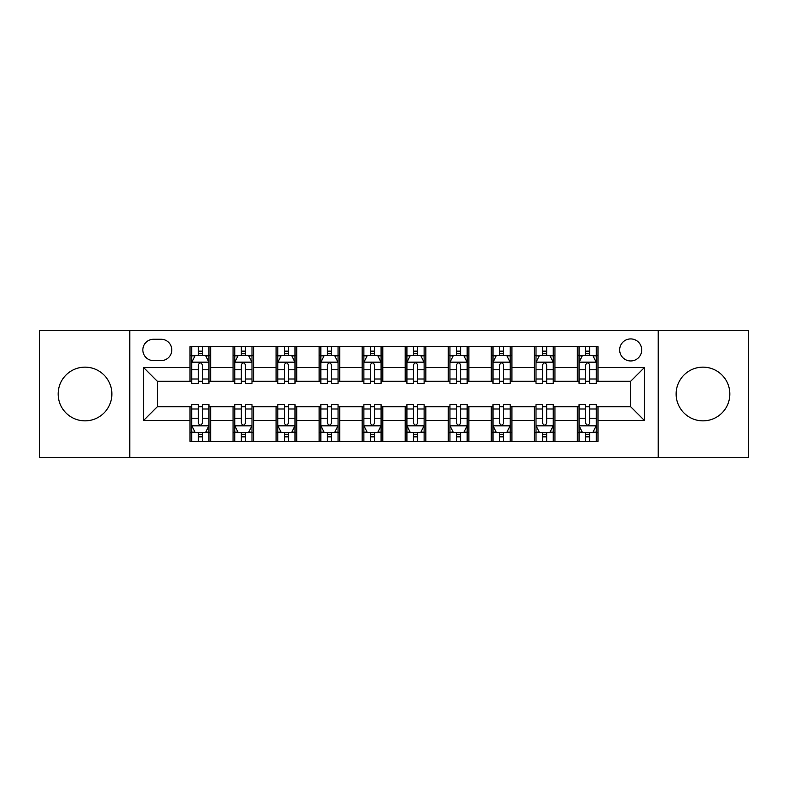 <?xml version="1.0" encoding="UTF-8"?>
<svg xmlns="http://www.w3.org/2000/svg" width="788" height="788" viewBox="0 0 788 788"><rect width="100%" height="100%" fill="white"/><g stroke="black" fill="none" stroke-linecap="round" stroke-linejoin="round"><path stroke-width="1.18" d="M702.985 367.149A26.851 26.851 0 0 0 676.134 394A26.851 26.851 0 0 0 702.985 420.851A26.851 26.851 0 0 0 729.836 394A26.851 26.851 0 0 0 702.985 367.149M85.015 367.149A26.851 26.851 0 0 0 58.164 394A26.851 26.851 0 0 0 85.015 420.851A26.851 26.851 0 0 0 111.866 394A26.851 26.851 0 0 0 85.015 367.149M630.686 338.919A11.012 11.012 0 0 0 619.673 349.931A11.012 11.012 0 0 0 630.686 360.953A11.012 11.012 0 0 0 641.708 349.931A11.012 11.012 0 0 0 630.686 338.919M658.226 457.69L748.6 457.69L748.6 330.31L658.226 330.31L658.226 457.69L129.774 457.69L129.774 330.31L39.4 330.31L39.4 457.69L129.774 457.69M153.522 360.608L161.097 360.608A10.668 10.668 0 0 0 171.774 349.931A10.668 10.668 0 0 0 161.097 339.264L153.522 339.264A10.668 10.668 0 0 0 142.855 349.931A10.668 10.668 0 0 0 153.522 360.608M658.226 330.31L129.774 330.31M190.016 420.506L143.544 420.506L143.544 367.494L190.016 367.494L190.016 381.264L157.314 381.264L157.314 406.736L190.016 406.736L190.016 441.339L597.984 441.339L597.984 406.736L630.686 406.736L630.686 381.264L597.984 381.264L597.984 367.494L644.456 367.494L644.456 420.506L597.984 420.506M597.984 367.494L597.984 346.661L190.016 346.661L190.016 367.494M577.328 346.661L577.328 381.264L579.042 381.264M585.582 381.264L589.72 381.264M596.26 381.264L597.984 381.264M577.328 381.264L553.225 381.264M534.294 346.661L534.294 381.264L536.007 381.264M542.558 381.264L546.685 381.264M534.294 381.264L510.191 381.264M491.259 346.661L491.259 381.264L492.983 381.264M499.523 381.264L503.65 381.264M491.259 381.264L467.156 381.264M448.224 346.661L448.224 381.264L449.948 381.264M456.488 381.264L460.616 381.264M448.224 381.264L424.121 381.264M405.19 346.661L405.19 381.264L406.913 381.264M413.454 381.264L417.581 381.264M405.19 381.264L381.087 381.264M362.155 346.661L362.155 381.264L363.879 381.264M370.419 381.264L374.546 381.264M362.155 381.264L338.052 381.264M319.12 346.661L319.12 381.264L320.844 381.264M327.384 381.264L331.512 381.264M319.12 381.264L295.017 381.264M276.086 346.661L276.086 381.264L277.809 381.264M284.35 381.264L288.477 381.264M276.086 381.264L251.993 381.264M233.051 346.661L233.051 381.264L234.775 381.264M241.315 381.264L245.442 381.264M233.051 381.264L208.958 381.264M190.016 381.264L191.74 381.264M198.281 381.264L202.417 381.264M190.016 406.736L191.74 406.736M198.281 406.736L202.417 406.736M208.958 406.736L210.672 406.736L210.672 441.339M234.775 406.736L210.672 406.736M241.315 406.736L245.442 406.736M251.993 406.736L253.706 406.736L253.706 441.339M277.809 406.736L253.706 406.736M284.35 406.736L288.477 406.736M295.017 406.736L296.741 406.736L296.741 441.339M320.844 406.736L296.741 406.736M327.384 406.736L331.512 406.736M338.052 406.736L339.776 406.736L339.776 441.339M363.879 406.736L339.776 406.736M370.419 406.736L374.546 406.736M381.087 406.736L382.81 406.736L382.81 441.339M406.913 406.736L382.81 406.736M413.454 406.736L417.581 406.736M424.121 406.736L425.845 406.736L425.845 441.339M449.948 406.736L425.845 406.736M456.488 406.736L460.616 406.736M467.156 406.736L468.88 406.736L468.88 441.339M492.983 406.736L468.88 406.736M499.523 406.736L503.65 406.736M510.191 406.736L511.914 406.736L511.914 441.339M536.007 406.736L511.914 406.736M542.558 406.736L546.685 406.736M553.225 406.736L554.949 406.736L554.949 441.339M579.042 406.736L554.949 406.736M585.582 406.736L589.72 406.736M596.26 406.736L597.984 406.736M210.672 346.661L210.672 381.264M190.016 355.27L191.74 355.27M198.281 355.27L202.417 355.27M208.958 355.27L210.672 355.27M190.016 432.73L191.74 432.73M198.281 432.73L202.417 432.73M208.958 432.73L210.672 432.73M233.051 406.736L233.051 441.339M253.706 346.661L253.706 381.264M233.051 355.27L234.775 355.27M241.315 355.27L245.442 355.27M251.993 355.27L253.706 355.27M233.051 432.73L234.775 432.73M241.315 432.73L245.442 432.73M251.993 432.73L253.706 432.73M276.086 406.736L276.086 441.339M276.086 432.73L277.809 432.73M284.35 432.73L288.477 432.73M295.017 432.73L296.741 432.73M296.741 346.661L296.741 381.264M276.086 355.27L277.809 355.27M284.35 355.27L288.477 355.27M295.017 355.27L296.741 355.27M319.12 406.736L319.12 441.339M319.12 432.73L320.844 432.73M327.384 432.73L331.512 432.73M338.052 432.73L339.776 432.73M339.776 346.661L339.776 381.264M319.12 355.27L320.844 355.27M327.384 355.27L331.512 355.27M338.052 355.27L339.776 355.27M362.155 406.736L362.155 441.339M362.155 432.73L363.879 432.73M370.419 432.73L374.546 432.73M381.087 432.73L382.81 432.73M382.81 346.661L382.81 381.264M362.155 355.27L363.879 355.27M370.419 355.27L374.546 355.27M381.087 355.27L382.81 355.27M405.19 406.736L405.19 441.339M405.19 432.73L406.913 432.73M413.454 432.73L417.581 432.73M424.121 432.73L425.845 432.73M425.845 346.661L425.845 381.264M405.19 355.27L406.913 355.27M413.454 355.27L417.581 355.27M424.121 355.27L425.845 355.27M448.224 406.736L448.224 441.339M448.224 432.73L449.948 432.73M456.488 432.73L460.616 432.73M467.156 432.73L468.88 432.73M468.88 346.661L468.88 381.264M448.224 355.27L449.948 355.27M456.488 355.27L460.616 355.27M467.156 355.27L468.88 355.27M491.259 406.736L491.259 441.339M491.259 432.73L492.983 432.73M499.523 432.73L503.65 432.73M510.191 432.73L511.914 432.73M511.914 346.661L511.914 381.264M491.259 355.27L492.983 355.27M499.523 355.27L503.65 355.27M510.191 355.27L511.914 355.27M534.294 406.736L534.294 441.339M534.294 432.73L536.007 432.73M542.558 432.73L546.685 432.73M553.225 432.73L554.949 432.73M554.949 346.661L554.949 381.264M534.294 355.27L536.007 355.27M542.558 355.27L546.685 355.27M553.225 355.27L554.949 355.27M577.328 406.736L577.328 441.339M577.328 432.73L579.042 432.73M585.582 432.73L589.72 432.73M596.26 432.73L597.984 432.73M577.328 355.27L579.042 355.27M585.582 355.27L589.72 355.27M596.26 355.27L597.984 355.27M157.314 381.264L143.544 367.494M157.314 406.736L143.544 420.506M644.456 367.494L630.686 381.264M644.456 420.506L630.686 406.736M202.417 351.143L198.281 351.143M208.958 379.008L202.417 379.008L202.417 383.332L208.958 383.332L208.958 362.322L205.51 355.437L195.188 355.437L191.74 362.322L191.74 383.332L198.281 383.332L198.281 379.008L191.74 379.008M191.74 362.322L191.74 346.661M208.958 362.322L208.958 346.661M198.281 355.437L198.281 346.661M202.417 346.661L202.417 355.437M202.417 379.008L202.417 364.913C201.038 362.253 199.659 362.253 198.281 364.913L198.281 379.008M198.281 436.857L202.417 436.857M191.74 408.992L198.281 408.992L198.281 404.668L191.74 404.668L191.74 425.678L195.188 432.563L205.51 432.563L208.958 425.678L208.958 404.668L202.417 404.668L202.417 408.992L208.958 408.992M208.958 425.678L208.958 441.339M191.74 425.678L191.74 441.339M202.417 432.563L202.417 441.339M198.281 441.339L198.281 432.563M198.281 408.992L198.281 423.087C199.659 425.747 201.038 425.747 202.417 423.087L202.417 408.992M245.442 351.143L241.315 351.143M251.993 379.008L245.442 379.008L245.442 383.332L251.993 383.332L251.993 362.322L248.545 355.437L238.212 355.437L234.775 362.322L234.775 383.332L241.315 383.332L241.315 379.008L234.775 379.008M234.775 362.322L234.775 346.661M251.993 362.322L251.993 346.661M241.315 355.437L241.315 346.661M245.442 346.661L245.442 355.437M245.442 379.008L245.442 364.913C244.073 362.253 242.694 362.253 241.315 364.913L241.315 379.008M288.477 351.143L284.35 351.143M295.017 379.008L288.477 379.008L288.477 383.332L295.017 383.332L295.017 362.322L291.58 355.437L281.247 355.437L277.809 362.322L277.809 383.332L284.35 383.332L284.35 379.008L277.809 379.008M277.809 362.322L277.809 346.661M295.017 362.322L295.017 346.661M284.35 355.437L284.35 346.661M288.477 346.661L288.477 355.437M288.477 379.008L288.477 364.913C287.108 362.253 285.729 362.253 284.35 364.913L284.35 379.008M331.512 351.143L327.384 351.143M338.052 379.008L331.512 379.008L331.512 383.332L338.052 383.332L338.052 362.322L334.614 355.437L324.282 355.437L320.844 362.322L320.844 383.332L327.384 383.332L327.384 379.008L320.844 379.008M320.844 362.322L320.844 346.661M338.052 362.322L338.052 346.661M327.384 355.437L327.384 346.661M331.512 346.661L331.512 355.437M331.512 379.008L331.512 364.913C330.142 362.253 328.763 362.253 327.384 364.913L327.384 379.008M241.315 436.857L245.442 436.857M234.775 408.992L241.315 408.992L241.315 404.668L234.775 404.668L234.775 425.678L238.212 432.563L248.545 432.563L251.993 425.678L251.993 404.668L245.442 404.668L245.442 408.992L251.993 408.992M251.993 425.678L251.993 441.339M234.775 425.678L234.775 441.339M245.442 432.563L245.442 441.339M241.315 441.339L241.315 432.563M241.315 408.992L241.315 423.087C242.694 425.747 244.063 425.747 245.442 423.087L245.442 408.992M284.35 436.857L288.477 436.857M277.809 408.992L284.35 408.992L284.35 404.668L277.809 404.668L277.809 425.678L281.247 432.563L291.58 432.563L295.017 425.678L295.017 404.668L288.477 404.668L288.477 408.992L295.017 408.992M295.017 425.678L295.017 441.339M277.809 425.678L277.809 441.339M288.477 432.563L288.477 441.339M284.35 441.339L284.35 432.563M284.35 408.992L284.35 423.087C285.729 425.747 287.098 425.747 288.477 423.087L288.477 408.992M327.384 436.857L331.512 436.857M320.844 408.992L327.384 408.992L327.384 404.668L320.844 404.668L320.844 425.678L324.282 432.563L334.614 432.563L338.052 425.678L338.052 404.668L331.512 404.668L331.512 408.992L338.052 408.992M338.052 425.678L338.052 441.339M320.844 425.678L320.844 441.339M331.512 432.563L331.512 441.339M327.384 441.339L327.384 432.563M327.384 408.992L327.384 423.087C328.763 425.747 330.133 425.747 331.512 423.087L331.512 408.992M374.546 351.143L370.419 351.143M381.087 379.008L374.546 379.008L374.546 383.332L381.087 383.332L381.087 362.322L377.649 355.437L367.316 355.437L363.879 362.322L363.879 383.332L370.419 383.332L370.419 379.008L363.879 379.008M363.879 362.322L363.879 346.661M381.087 362.322L381.087 346.661M370.419 355.437L370.419 346.661M374.546 346.661L374.546 355.437M374.546 379.008L374.546 364.913C373.177 362.253 371.798 362.253 370.419 364.913L370.419 379.008M370.419 436.857L374.546 436.857M363.879 408.992L370.419 408.992L370.419 404.668L363.879 404.668L363.879 425.678L367.316 432.563L377.649 432.563L381.087 425.678L381.087 404.668L374.546 404.668L374.546 408.992L381.087 408.992M381.087 425.678L381.087 441.339M363.879 425.678L363.879 441.339M374.546 432.563L374.546 441.339M370.419 441.339L370.419 432.563M370.419 408.992L370.419 423.087C371.788 425.747 373.167 425.747 374.546 423.087L374.546 408.992M417.581 351.143L413.454 351.143M424.121 379.008L417.581 379.008L417.581 383.332L424.121 383.332L424.121 362.322L420.684 355.437L410.351 355.437L406.913 362.322L406.913 383.332L413.454 383.332L413.454 379.008L406.913 379.008M406.913 362.322L406.913 346.661M424.121 362.322L424.121 346.661M413.454 355.437L413.454 346.661M417.581 346.661L417.581 355.437M417.581 379.008L417.581 364.913C416.212 362.253 414.833 362.253 413.454 364.913L413.454 379.008M460.616 351.143L456.488 351.143M467.156 379.008L460.616 379.008L460.616 383.332L467.156 383.332L467.156 362.322L463.718 355.437L453.386 355.437L449.948 362.322L449.948 383.332L456.488 383.332L456.488 379.008L449.948 379.008M449.948 362.322L449.948 346.661M467.156 362.322L467.156 346.661M456.488 355.437L456.488 346.661M460.616 346.661L460.616 355.437M460.616 379.008L460.616 364.913C459.237 362.253 457.867 362.253 456.488 364.913L456.488 379.008M503.65 351.143L499.523 351.143M510.191 379.008L503.65 379.008L503.65 383.332L510.191 383.332L510.191 362.322L506.753 355.437L496.42 355.437L492.983 362.322L492.983 383.332L499.523 383.332L499.523 379.008L492.983 379.008M492.983 362.322L492.983 346.661M510.191 362.322L510.191 346.661M499.523 355.437L499.523 346.661M503.65 346.661L503.65 355.437M503.65 379.008L503.65 364.913C502.271 362.253 500.902 362.253 499.523 364.913L499.523 379.008M413.454 436.857L417.581 436.857M406.913 408.992L413.454 408.992L413.454 404.668L406.913 404.668L406.913 425.678L410.351 432.563L420.684 432.563L424.121 425.678L424.121 404.668L417.581 404.668L417.581 408.992L424.121 408.992M424.121 425.678L424.121 441.339M406.913 425.678L406.913 441.339M417.581 432.563L417.581 441.339M413.454 441.339L413.454 432.563M413.454 408.992L413.454 423.087C414.823 425.747 416.202 425.747 417.581 423.087L417.581 408.992M456.488 436.857L460.616 436.857M449.948 408.992L456.488 408.992L456.488 404.668L449.948 404.668L449.948 425.678L453.386 432.563L463.718 432.563L467.156 425.678L467.156 404.668L460.616 404.668L460.616 408.992L467.156 408.992M467.156 425.678L467.156 441.339M449.948 425.678L449.948 441.339M460.616 432.563L460.616 441.339M456.488 441.339L456.488 432.563M456.488 408.992L456.488 423.087C457.858 425.747 459.237 425.747 460.616 423.087L460.616 408.992M499.523 436.857L503.65 436.857M492.983 408.992L499.523 408.992L499.523 404.668L492.983 404.668L492.983 425.678L496.42 432.563L506.753 432.563L510.191 425.678L510.191 404.668L503.65 404.668L503.65 408.992L510.191 408.992M510.191 425.678L510.191 441.339M492.983 425.678L492.983 441.339M503.65 432.563L503.65 441.339M499.523 441.339L499.523 432.563M499.523 408.992L499.523 423.087C500.892 425.747 502.271 425.747 503.65 423.087L503.65 408.992M546.685 351.143L542.558 351.143M553.225 379.008L546.685 379.008L546.685 383.332L553.225 383.332L553.225 362.322L549.788 355.437L539.455 355.437L536.007 362.322L536.007 383.332L542.558 383.332L542.558 379.008L536.007 379.008M536.007 362.322L536.007 346.661M553.225 362.322L553.225 346.661M542.558 355.437L542.558 346.661M546.685 346.661L546.685 355.437M546.685 379.008L546.685 364.913C545.306 362.253 543.937 362.253 542.558 364.913L542.558 379.008M542.558 436.857L546.685 436.857M536.007 408.992L542.558 408.992L542.558 404.668L536.007 404.668L536.007 425.678L539.455 432.563L549.788 432.563L553.225 425.678L553.225 404.668L546.685 404.668L546.685 408.992L553.225 408.992M553.225 425.678L553.225 441.339M536.007 425.678L536.007 441.339M546.685 432.563L546.685 441.339M542.558 441.339L542.558 432.563M542.558 408.992L542.558 423.087C543.927 425.747 545.306 425.747 546.685 423.087L546.685 408.992M589.72 351.143L585.582 351.143M596.26 379.008L589.72 379.008L589.72 383.332L596.26 383.332L596.26 362.322L592.812 355.437L582.49 355.437L579.042 362.322L579.042 383.332L585.582 383.332L585.582 379.008L579.042 379.008M579.042 362.322L579.042 346.661M596.26 362.322L596.26 346.661M585.582 355.437L585.582 346.661M589.72 346.661L589.72 355.437M589.72 379.008L589.72 364.913C588.34 362.253 586.962 362.253 585.582 364.913L585.582 379.008M585.582 436.857L589.72 436.857M579.042 408.992L585.582 408.992L585.582 404.668L579.042 404.668L579.042 425.678L582.49 432.563L592.812 432.563L596.26 425.678L596.26 404.668L589.72 404.668L589.72 408.992L596.26 408.992M596.26 425.678L596.26 441.339M579.042 425.678L579.042 441.339M589.72 432.563L589.72 441.339M585.582 441.339L585.582 432.563M585.582 408.992L585.582 423.087C586.962 425.747 588.34 425.747 589.72 423.087L589.72 408.992M233.051 420.506L210.672 420.506M233.051 367.494L210.672 367.494M276.086 367.494L253.706 367.494M276.086 420.506L253.706 420.506M319.12 367.494L296.741 367.494M319.12 420.506L296.741 420.506M362.155 367.494L339.776 367.494M362.155 420.506L339.776 420.506M405.19 367.494L382.81 367.494M405.19 420.506L382.81 420.506M448.224 367.494L425.845 367.494M448.224 420.506L425.845 420.506M491.259 367.494L468.88 367.494M491.259 420.506L468.88 420.506M534.294 367.494L511.914 367.494M534.294 420.506L511.914 420.506M577.328 367.494L554.949 367.494M577.328 420.506L554.949 420.506M208.869 362.155L191.829 362.155M191.74 355.851L194.981 355.851M205.717 355.851L208.958 355.851M198.281 369.779L191.74 369.779M208.958 369.779L202.417 369.779M202.417 353.329L198.281 353.329M191.829 425.845L208.869 425.845M208.958 432.149L205.717 432.149M194.981 432.149L191.74 432.149M202.417 418.221L208.958 418.221M191.74 418.221L198.281 418.221M198.281 434.671L202.417 434.671M251.904 362.155L234.863 362.155M234.775 355.851L238.006 355.851M248.752 355.851L251.993 355.851M241.315 369.779L234.775 369.779M251.993 369.779L245.442 369.779M245.442 353.329L241.315 353.329M294.939 362.155L277.898 362.155M277.809 355.851L281.04 355.851M291.787 355.851L295.017 355.851M284.35 369.779L277.809 369.779M295.017 369.779L288.477 369.779M288.477 353.329L284.35 353.329M337.973 362.155L320.933 362.155M320.844 355.851L324.075 355.851M334.821 355.851L338.052 355.851M327.384 369.779L320.844 369.779M338.052 369.779L331.512 369.779M331.512 353.329L327.384 353.329M234.863 425.845L251.904 425.845M251.993 432.149L248.752 432.149M238.006 432.149L234.775 432.149M245.442 418.221L251.993 418.221M234.775 418.221L241.315 418.221M241.315 434.671L245.442 434.671M277.898 425.845L294.939 425.845M295.017 432.149L291.787 432.149M281.04 432.149L277.809 432.149M288.477 418.221L295.017 418.221M277.809 418.221L284.35 418.221M284.35 434.671L288.477 434.671M320.933 425.845L337.973 425.845M338.052 432.149L334.821 432.149M324.075 432.149L320.844 432.149M331.512 418.221L338.052 418.221M320.844 418.221L327.384 418.221M327.384 434.671L331.512 434.671M381.008 362.155L363.957 362.155M363.879 355.851L367.109 355.851M377.856 355.851L381.087 355.851M370.419 369.779L363.879 369.779M381.087 369.779L374.546 369.779M374.546 353.329L370.419 353.329M363.957 425.845L381.008 425.845M381.087 432.149L377.856 432.149M367.109 432.149L363.879 432.149M374.546 418.221L381.087 418.221M363.879 418.221L370.419 418.221M370.419 434.671L374.546 434.671M424.043 362.155L406.992 362.155M406.913 355.851L410.144 355.851M420.891 355.851L424.121 355.851M413.454 369.779L406.913 369.779M424.121 369.779L417.581 369.779M417.581 353.329L413.454 353.329M467.067 362.155L450.027 362.155M449.948 355.851L453.179 355.851M463.925 355.851L467.156 355.851M456.488 369.779L449.948 369.779M467.156 369.779L460.616 369.779M460.616 353.329L456.488 353.329M510.102 362.155L493.061 362.155M492.983 355.851L496.213 355.851M506.96 355.851L510.191 355.851M499.523 369.779L492.983 369.779M510.191 369.779L503.65 369.779M503.65 353.329L499.523 353.329M406.992 425.845L424.043 425.845M424.121 432.149L420.891 432.149M410.144 432.149L406.913 432.149M417.581 418.221L424.121 418.221M406.913 418.221L413.454 418.221M413.454 434.671L417.581 434.671M450.027 425.845L467.067 425.845M467.156 432.149L463.925 432.149M453.179 432.149L449.948 432.149M460.616 418.221L467.156 418.221M449.948 418.221L456.488 418.221M456.488 434.671L460.616 434.671M493.061 425.845L510.102 425.845M510.191 432.149L506.96 432.149M496.213 432.149L492.983 432.149M503.65 418.221L510.191 418.221M492.983 418.221L499.523 418.221M499.523 434.671L503.65 434.671M553.137 362.155L536.096 362.155M536.007 355.851L539.248 355.851M549.994 355.851L553.225 355.851M542.558 369.779L536.007 369.779M553.225 369.779L546.685 369.779M546.685 353.329L542.558 353.329M536.096 425.845L553.137 425.845M553.225 432.149L549.994 432.149M539.248 432.149L536.007 432.149M546.685 418.221L553.225 418.221M536.007 418.221L542.558 418.221M542.558 434.671L546.685 434.671M596.171 362.155L579.131 362.155M579.042 355.851L582.283 355.851M593.019 355.851L596.26 355.851M585.582 369.779L579.042 369.779M596.26 369.779L589.72 369.779M589.72 353.329L585.582 353.329M579.131 425.845L596.171 425.845M596.26 432.149L593.019 432.149M582.283 432.149L579.042 432.149M589.72 418.221L596.26 418.221M579.042 418.221L585.582 418.221M585.582 434.671L589.72 434.671"/></g></svg>
